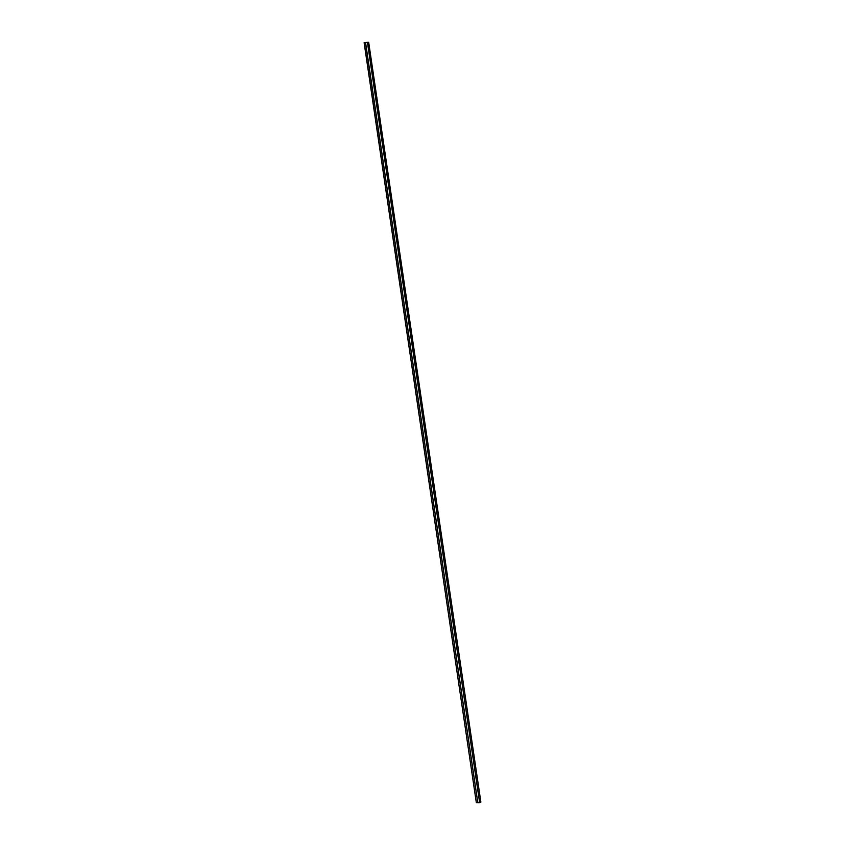 <?xml version="1.0" encoding="UTF-8"?>
<svg xmlns="http://www.w3.org/2000/svg" width="845" height="845" viewBox="0 0 845 845"><rect width="100%" height="100%" fill="white"/><g stroke="black" fill="none" stroke-linecap="round" stroke-linejoin="round"><path stroke-width="1.27" d="M364.121 42.757L365.526 42.556L477.731 802.444L479.59 802.254L477.731 802.444L365.526 42.556L477.742 802.433L479.58 802.264L367.417 42.345L368.673 42.25L480.879 802.137L479.685 802.665L476.326 802.644L364.121 42.757M476.326 802.644L364.216 42.683M476.432 802.57L480.879 802.137M480.456 802.412L476.485 802.581L480.784 802.159L478.619 802.739M479.527 802.349L476.432 802.623M367.417 42.345L365.558 42.525L477.774 802.412L479.622 802.232"/></g></svg>
